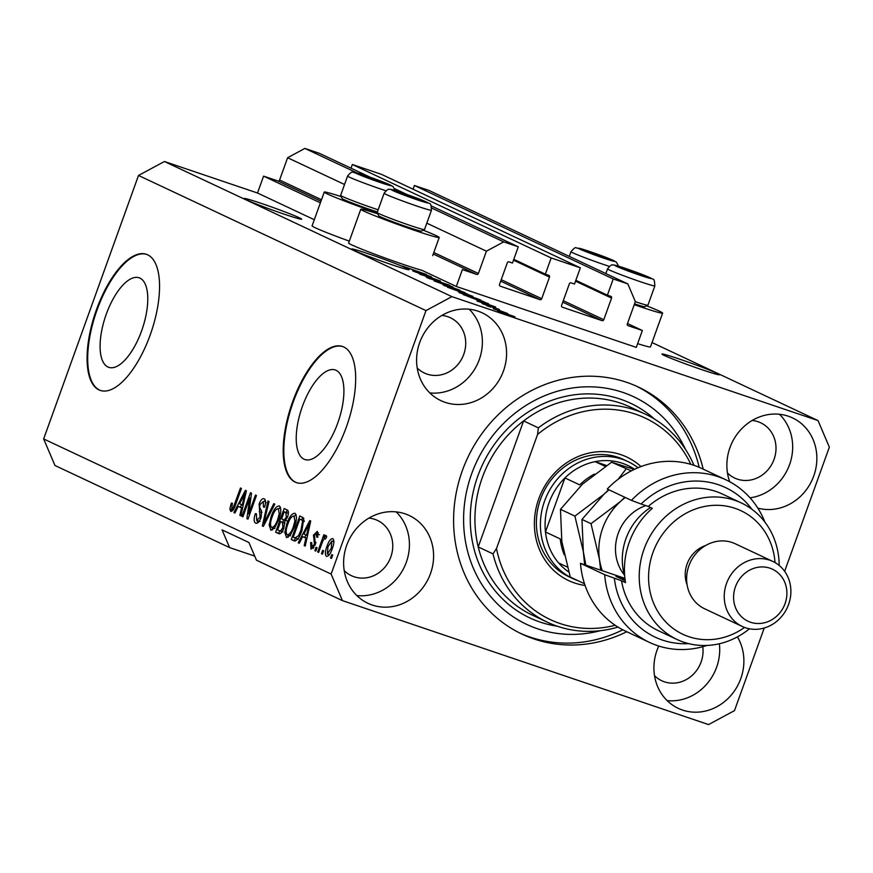<?xml version="1.0" encoding="UTF-8"?>
<svg xmlns="http://www.w3.org/2000/svg" width="873" height="873" viewBox="0 0 873 873"><rect width="100%" height="100%" fill="white"/><g stroke="black" fill="none" stroke-linecap="round" stroke-linejoin="round"><path stroke-width="1.31" d="M462.395 269.582L456.317 286.475L636.286 347.389L642.364 330.507L628.091 325.673A1.44 1.31 115.2 0 1 627.338 323.905L635.358 301.611L627.818 283.9L613.228 278.956L607.39 295.172L610.805 296.329A1.44 1.31 115.2 0 1 611.558 298.097L603.778 319.714A1.44 1.31 115.2 0 1 602.054 320.642L562.332 307.198A1.44 1.31 115.2 0 1 561.579 305.43L569.36 283.812A1.44 1.31 115.2 0 1 571.095 282.885L574.499 284.041L580.338 267.825L551.169 257.95L545.341 274.166L548.746 275.322A1.44 1.31 115.2 0 1 549.499 277.09L541.718 298.708A1.44 1.31 115.2 0 1 539.994 299.635L500.273 286.191A1.44 1.31 115.2 0 1 499.52 284.423L507.3 262.806A1.44 1.31 115.2 0 1 509.035 261.878L512.451 263.035L518.278 246.819L503.699 241.876L486.425 251.184L478.393 273.478A1.44 1.31 115.2 0 1 476.669 274.417L462.395 269.582M370.305 177.263L319.463 153.364L304.884 148.421L287.61 157.729L279.578 180.024A1.44 1.31 115.2 0 1 277.854 180.962L263.581 176.128L320.38 202.831M263.581 176.128L257.502 193.009L314.302 219.712M377.758 213.82A41.686 1.768 19.8 0 0 360.789 209.247L348.633 243.021A41.686 1.768 19.8 0 0 403.435 264.464A41.686 1.768 19.8 0 0 421.997 270.335L456.317 286.475M287.61 157.729L344.551 184.498M426.81 223.172L486.425 251.184M304.884 148.421L356.981 172.919M431.797 208.08L503.699 241.876M394.749 188.743L406.84 194.428M431.284 205.919L518.278 246.819M513.782 259.325L545.341 274.166M351.022 168.194L352.354 164.495L551.169 257.95M352.354 164.495L381.523 174.371L580.338 267.825M575.831 280.342L607.39 295.172M627.818 283.9L428.992 190.445L414.413 185.502L613.228 278.956M414.413 185.502L413.082 189.201M627.48 323.512L642.364 330.507M106.255 314.247A47.284 19.435 -71.3 0 0 108.776 367.347A47.284 19.435 -71.3 0 0 141.612 330.878A47.284 19.435 -71.3 0 0 139.102 277.778A47.284 19.435 -71.3 0 0 106.255 314.247M302.385 406.447A47.284 19.435 -71.3 0 0 304.906 459.547A47.284 19.435 -71.3 0 0 337.742 423.067A47.284 19.435 -71.3 0 0 335.232 369.966A47.284 19.435 -71.3 0 0 302.385 406.447M292.575 401.918A71.859 29.529 -71.3 0 0 296.405 482.616A71.859 29.529 -71.3 0 0 346.308 427.17A71.859 29.529 -71.3 0 0 342.489 346.472A71.859 29.529 -71.3 0 0 292.575 401.918M342.794 346.581A71.859 29.529 -71.3 0 0 293.197 402.126A71.859 29.529 -71.3 0 0 296.711 482.714M96.445 309.719A71.859 29.529 -71.3 0 0 100.275 390.417A71.859 29.529 -71.3 0 0 150.189 334.981A71.859 29.529 -71.3 0 0 146.358 254.283A71.859 29.529 -71.3 0 0 96.445 309.719M146.664 254.392A71.859 29.529 -71.3 0 0 97.067 309.937A71.859 29.529 -71.3 0 0 100.581 390.526M299.319 217.77A30.544 1.299 19.8 0 0 267.324 205.471A30.544 1.299 19.8 0 0 244.211 198.498A30.544 1.299 19.8 0 0 246.568 199.917A30.544 1.299 19.8 0 0 278.552 212.215A30.544 1.299 19.8 0 0 301.676 219.188A30.544 1.299 19.8 0 0 299.319 217.77M717.071 373.328A30.544 1.299 19.8 0 0 685.076 361.029A30.544 1.299 19.8 0 0 661.963 354.056A30.544 1.299 19.8 0 0 664.32 355.475A30.544 1.299 19.8 0 0 696.316 367.773A30.544 1.299 19.8 0 0 719.428 374.746A30.544 1.299 19.8 0 0 717.071 373.328M406.785 268.284A30.544 1.299 19.8 0 0 374.801 255.985A30.544 1.299 19.8 0 0 351.677 249.012A30.544 1.299 19.8 0 0 354.034 250.431A30.544 1.299 19.8 0 0 386.03 262.729A30.544 1.299 19.8 0 0 409.142 269.702A30.544 1.299 19.8 0 0 406.785 268.284M346.723 545.232A48.506 44.174 115.2 0 0 367.98 603.319A48.506 44.174 115.2 0 0 430.498 573.594A48.506 44.174 115.2 0 0 409.251 515.517A48.506 44.174 115.2 0 0 346.723 545.232M356.861 595.582A48.506 44.174 115.2 0 0 406.327 562.234A48.506 44.174 115.2 0 0 396.189 511.884M658.744 646.031A48.506 44.174 115.2 0 0 657.009 650.276A48.506 44.174 115.2 0 0 678.266 708.352A48.506 44.174 115.2 0 0 740.784 678.637A48.506 44.174 115.2 0 0 737.401 636.875M667.136 700.615A48.506 44.174 115.2 0 0 716.613 667.267A48.506 44.174 115.2 0 0 719.363 643.75M757.819 508.119A48.506 44.174 115.2 0 0 813.756 475.971A48.506 44.174 115.2 0 0 792.498 417.894A48.506 44.174 115.2 0 0 729.97 447.609A48.506 44.174 115.2 0 0 729.741 481.754M750.016 497.817A48.506 44.174 115.2 0 0 789.574 464.611A48.506 44.174 115.2 0 0 779.447 414.26M419.695 342.576A48.506 44.174 115.2 0 0 440.941 400.652A48.506 44.174 115.2 0 0 503.47 370.938A48.506 44.174 115.2 0 0 482.212 312.85A48.506 44.174 115.2 0 0 419.695 342.576M429.822 392.915A48.506 44.174 115.2 0 0 479.288 359.567A48.506 44.174 115.2 0 0 469.161 309.228M646.642 305.823A41.686 1.768 -160.2 0 1 662.629 313.112L650.472 346.887A41.686 1.768 -160.2 0 1 637.628 343.646M662.629 313.112A41.686 1.768 -160.2 0 1 638.992 306.314A41.686 1.768 -160.2 0 1 634.245 304.699M349.309 241.134A41.686 1.768 -160.2 0 1 312.098 225.845L324.254 192.071A41.686 1.768 -160.2 0 1 341.212 196.643M377.332 212.925A41.686 1.768 -160.2 0 1 324.254 192.071M360.789 209.247A41.686 1.768 19.8 0 0 415.592 230.69A41.686 1.768 19.8 0 0 439.228 237.489A41.686 1.768 19.8 0 0 423.241 230.199M703.202 469.15A136.537 124.348 115.2 0 0 638.327 387.034A136.537 124.348 115.2 0 0 462.33 470.689A136.537 124.348 115.2 0 0 522.152 634.18A136.537 124.348 115.2 0 0 626.77 631.736M417.196 367.959A30.544 27.816 115.2 0 0 424.409 373.033A30.544 27.816 115.2 0 0 463.77 354.318A30.544 27.816 115.2 0 0 450.392 317.75A30.544 27.816 115.2 0 0 441.88 315.437M727.482 472.991A30.544 27.816 115.2 0 0 734.695 478.066A30.544 27.816 115.2 0 0 774.056 459.351A30.544 27.816 115.2 0 0 760.678 422.783A30.544 27.816 115.2 0 0 752.166 420.47M654.521 675.658A30.544 27.816 115.2 0 0 661.723 680.733A30.544 27.816 115.2 0 0 701.095 662.018A30.544 27.816 115.2 0 0 702.765 646.718M344.235 570.615A30.544 27.816 115.2 0 0 351.437 575.689A30.544 27.816 115.2 0 0 390.809 556.974A30.544 27.816 115.2 0 0 377.431 520.406A30.544 27.816 115.2 0 0 368.919 518.093M257.502 193.009L164.419 161.505L138.501 175.462L43.65 438.933L54.966 465.495L229.61 547.589L254.72 556.09M229.61 547.589L222.058 529.878L248.925 542.504L256.476 560.215L342.445 600.624L708.581 724.579L734.499 710.611L764.235 628.014M431.982 277.647L413.715 271.339L440.439 281.041L419.695 274.155L431.917 277.821M427.203 277.712L449.311 285.176L426.406 277.254M429.189 278.574L429.756 278.803M437.504 281.586L436.958 280.822M449.213 285.449L450.053 285.613M459.765 290.131L434.077 280.91L452.989 286.944L437.067 281.99L459.765 290.131M464.371 292.608L442.818 284.609L465.189 292.728M479.997 299.952L458.456 291.964L480.816 300.072M478.339 300.869L495.689 307.012L476.974 301.076L481.623 302.407L478.339 300.869M506.449 314.52L502.368 313.014L506.449 314.52M652.033 342.554L818.034 420.579L451.898 296.634L425.98 310.602L331.129 574.063L342.445 600.624M164.419 161.505L451.898 296.634M498.123 311.05L514.481 316.593L497.599 310.755M514.404 316.801L514.994 316.899M497.414 310.275L493.332 308.769L497.414 310.275M498.592 310.166L507.715 313.527L498.592 310.166M490.702 307.121L486.621 305.615L490.702 307.121M482.562 303.739L498.876 309.26L481.961 303.4M498.799 309.479L499.476 309.609M492.35 307.318L492.918 307.427M488.498 303.749L463.05 294.528L488.531 303.739M471.955 296.165L447.413 287.184L472.839 296.351M413.977 270.608L431.327 276.763L412.613 270.826L417.261 272.158L413.977 270.608M402.267 265.992L426.395 274.449L402.267 266.003M784.641 571.324L829.35 447.151L818.034 420.579M249.711 497.981L242.934 516.805L241.952 516.347L250.475 492.699L251.511 493.19L248.696 513.902L255.473 495.056L256.455 495.515L247.943 519.162L246.895 518.671L249.711 497.981L250.802 498.352M256.695 520.406L260.056 517.242L259.117 503.983C260.754 499.891 262.446 498.156 264.181 498.789C265.883 499.847 266.003 502.652 264.519 507.213L263.439 507.06L263.22 501.571L260.078 504.496L259.521 507.038L261.638 511.305L261.06 517.634C259.281 522.01 257.459 523.844 255.614 523.123C253.748 521.89 253.661 518.737 255.342 513.662L256.433 513.815L256.695 520.406L259.968 521.519M265.578 502.368L266.134 502.542M274.809 504.147L263.34 526.397L262.326 525.917L268.022 500.96L269.037 501.429L263.777 523.374L273.795 503.666L274.809 504.147M270.957 530.293L269.168 525.164L271.132 516.609C273.555 509.516 276.294 505.958 279.349 505.914C281.455 508.348 281.237 512.975 278.694 519.817L274.679 527.859L270.805 530.249M286.595 537.637L284.805 532.508L286.77 523.953C289.192 516.871 291.92 513.302 294.976 513.269C297.082 515.692 296.864 520.319 294.321 527.172L290.305 535.204L286.442 537.593M302.636 536.611L299.275 543.29L298.26 542.81L309.773 520.581L310.723 521.028L305.212 546.083L304.197 545.603L305.921 538.161L302.636 536.611L306.947 538.226M332.689 555.042L331.478 558.425L330.496 557.967L331.707 554.584L332.689 555.042M138.501 175.462L425.98 310.602M43.65 438.933L331.129 574.063M332.307 548.56C330.594 553.744 328.63 556.363 326.415 556.407C324.898 554.628 325.083 551.245 326.993 546.269C328.706 541.173 330.649 538.619 332.831 538.597C334.348 540.332 334.173 543.65 332.307 548.56M323.654 550.798L322.432 554.18L321.46 553.722L322.672 550.339L323.654 550.798M321.864 543.486L318.656 552.402L317.674 551.943L323.861 534.745L324.843 535.204L323.85 537.943L326.109 535.433L326.698 536.797L325.443 539.077L324.898 538.455L323.294 540.049L321.864 543.486M317.063 547.698L315.84 551.081L314.869 550.623L316.081 547.24L317.063 547.698M311.934 546.727L314.16 544.654L314.498 542.984L313.418 535.204L317.346 531.319L317.805 537.277L316.724 537.135L316.495 533.796L314.52 535.324L315.284 544.687L310.974 549.15L310.635 542.526L311.726 542.679L311.934 546.727L313.985 547.426L312.108 546.782M318.449 534.451L319.453 534.789M301.949 530.577C299.592 537.648 296.973 541.074 294.07 540.845L291.298 539.536L299.81 515.899L303.793 518.278L301.949 530.577M283.9 527.947C282.175 532.497 280.386 534.363 278.563 533.556L275.661 532.192L284.172 508.544L287.086 509.919C288.657 510.683 288.81 513.073 287.533 517.078L284.696 521.541L283.9 527.947M238.274 506.362L234.913 513.04L233.899 512.56L245.411 490.331L246.361 490.779L240.861 515.834L239.846 515.354L241.559 507.9L238.274 506.362L242.585 507.977M230.941 511.491L229.817 509.046L231.312 503.088L232.404 503.241L231.727 508.664L233.342 507.344L240.457 487.996L241.428 488.454L235.655 504.507C234.237 509.057 232.578 511.36 230.69 511.403L230.832 511.458M331.511 558.305L330.496 557.967M328.521 555.697L328.455 554.344M328.019 546.618L326.993 546.269M332.951 541.391L333.824 540.365M332.297 548.615L331.271 548.266L331.838 541.009L333.89 541.707L331.915 541.042L327.975 546.716L327.331 553.962L329.405 554.671L327.462 554.006M327.331 553.962L331.271 548.266M322.475 554.06L321.46 553.722M318.689 552.282L317.674 551.943M325.716 538.576L323.85 537.943M325.64 538.717L324.898 538.455M315.884 550.961L314.869 550.623M313.047 548.593L313.014 547.098M311.672 542.875L310.635 542.526M315.175 544.992L314.16 544.654M315.699 543.399L314.498 542.984M314.444 535.553L313.418 535.204M317.499 534.123L318.405 532.945M299.33 543.17L298.26 542.81M304.742 537.321L305.976 534.953M305.244 545.963L304.197 545.603M306.892 538.488L305.921 538.161M307.318 527.532L303.957 534.003L306.598 535.236L309.358 523.265L307.318 527.532M310.177 523.538L309.358 523.265M307.525 535.564L306.598 535.236M295.347 541.042L291.298 539.536M294.397 540.594L295.27 538.15M301.872 519.828L302.778 517.307M304.219 520.788L299.788 519.119L293.263 537.233L298.326 539.187M304.219 520.832L299.788 519.119M304.186 521.519L301.436 519.893M302.003 530.424L300.989 530.075L302.604 520.985M299.625 536.055L298.533 535.684L300.989 530.075M294.943 538.019L298.533 535.684M286.224 532.988L284.805 532.508M287.784 524.302L286.77 523.953M294.365 516.161L296.067 514.579M288.243 537.266L287.861 534.974M295.98 521.465L294.888 521.094L293.994 516.03C291.637 516.118 289.541 518.922 287.73 524.455C285.842 529.507 285.667 532.945 287.228 534.756L290.469 535.858M294.387 526.976L293.372 526.637L294.888 521.094M287.228 534.756C289.53 534.68 291.571 531.973 293.372 526.637M289.934 535.673L287.479 534.833M279.862 533.752L275.661 532.192M278.771 533.239L279.633 530.828M282.699 522.305L283.616 519.762M286.246 512.473L287.152 509.952M284.947 523.222L280.615 521.596L277.636 529.889L279.578 530.795L280.626 530.948L282.917 527.51L282.426 522.447L280.615 521.596M288.385 513.346L284.161 511.774L281.619 518.835L283.343 519.642L284.38 519.871L286.409 517.002L285.755 512.516L284.161 511.774M287.424 517.351L286.409 517.002M285.853 520.363L283.343 519.642M283.932 527.849L282.917 527.51M282.252 531.493L279.578 530.795M270.586 525.644L269.168 525.164M272.158 516.947L271.132 516.609M278.738 508.806L280.44 507.235M272.605 529.922L272.234 527.63M280.342 514.121L279.251 513.75L278.356 508.686C275.999 508.773 273.915 511.578 272.103 517.1C270.204 522.163 270.041 525.601 271.59 527.401L274.842 528.503M278.76 519.631L277.734 519.293L279.251 513.75M271.59 527.401C273.893 527.336 275.944 524.629 277.734 519.293M274.308 528.329L271.841 527.488M263.395 526.288L262.326 525.917M264.726 523.691L263.777 523.374M257.6 522.949L257.219 520.592M256.378 514.011L255.342 513.662M259.237 521.268L257.011 520.504M261.071 517.591L260.056 517.242M260.143 504.332L259.117 503.983M263.81 501.757L265.305 500.131M242.978 516.696L241.952 516.347M249.711 514.252L248.696 513.902M247.987 519.042L246.895 518.671M234.968 512.92L233.899 512.56M240.381 507.071L241.614 504.703M240.883 515.703L239.846 515.354M242.53 508.228L241.559 507.9M242.956 497.283L239.595 503.743L242.236 504.987L245.007 493.016L242.956 497.283M245.815 493.289L245.007 493.016M243.174 505.303L242.236 504.987M232.905 510.345L229.817 509.046M232.916 510.094L233.026 509.112M232.327 503.426L231.312 503.088M233.593 509.297L231.727 508.664M234.39 507.693L233.342 507.344M512.2 315.819L500.404 311.825L512.418 316.212M488.4 304.426L481.198 301.872L488.4 304.426M483.206 301.48L466.564 295.849L479.43 300.781L485.759 302.735L483.206 301.48M477.575 298.806L460.355 292.968L477.989 299.363M460.278 293.153L459.733 292.935M467.579 294.136L461.086 291.942L467.579 294.136M470.012 295.554L469.172 294.888M458.543 291.08L450.926 288.505L458.543 291.08M461.042 292.542L460.344 291.931M461.948 291.451L444.717 285.624L462.352 292.019M444.652 285.809L444.095 285.58M424.038 274.177L416.836 271.623L424.038 274.177M384.949 183.461L374.561 179.096L361.466 175.026L384.949 183.461M383.214 183.33L384.055 182.85L374.561 179.096L362.339 175.495M385.888 190.729A25.153 1.069 -160.2 0 1 360.756 181.813A25.153 1.069 -160.2 0 1 347.585 176.051L340.634 195.377A25.153 1.069 19.8 0 0 340.634 195.421A25.153 1.069 19.8 0 0 353.816 201.139A25.153 1.069 19.8 0 0 378.162 209.793M377.376 211.964A22.709 0.96 -160.2 0 1 354.809 204.009A22.709 0.96 -160.2 0 1 342.107 198.542L340.634 195.421M374.201 180.089L374.561 179.096M363.484 176.008L363.692 175.418M608.361 259.085L597.961 254.72L584.877 250.66L608.361 259.085M606.626 258.965L607.466 258.473L597.961 254.72L585.739 251.118M597.601 255.724L597.961 254.72M586.885 251.631L587.103 251.042M644.896 276.261L634.496 271.896L621.412 267.836L644.896 276.261M643.161 276.141L644.001 275.65L634.496 271.896L622.285 268.295M635.337 301.687A25.153 1.069 19.8 0 0 647.755 305.277A25.153 1.069 19.8 0 0 647.875 305.255L644.743 306.718A22.709 0.96 -160.2 0 1 644.645 306.739A22.709 0.96 -160.2 0 1 634.551 303.869M647.875 305.255A25.153 1.069 19.8 0 0 647.908 305.212L654.859 285.897A25.153 1.069 -160.2 0 1 654.706 285.951A25.153 1.069 -160.2 0 1 629.651 277.952A25.153 1.069 -160.2 0 1 607.532 268.851L605.84 273.565M634.136 272.9L634.496 271.896M623.431 268.808L623.638 268.218M421.495 200.637L411.096 196.272L398.012 192.202L421.495 200.637M419.76 200.506L420.6 200.015L411.096 196.272L398.874 192.671M424.464 229.621L421.343 231.094A22.709 0.96 -160.2 0 1 421.233 231.105A22.709 0.96 -160.2 0 1 399.07 224.055A22.709 0.96 -160.2 0 1 378.653 215.718L377.18 212.597A25.153 1.069 19.8 0 0 377.18 212.597A25.153 1.069 19.8 0 0 399.801 221.829A25.153 1.069 19.8 0 0 424.343 229.643A25.153 1.069 19.8 0 0 424.464 229.621A25.153 1.069 19.8 0 0 424.496 229.588L431.458 210.273A25.153 1.069 -160.2 0 1 431.306 210.328A25.153 1.069 -160.2 0 1 406.251 202.329A25.153 1.069 -160.2 0 1 384.131 193.228L377.169 212.554M410.736 197.265L411.096 196.272M400.02 193.173L400.238 192.595M585.085 585.467A68.269 62.169 -64.8 0 1 538.75 498.854A68.269 62.169 -64.8 0 1 640.968 466.564M627.905 461.544L623.879 459.645A64.678 58.906 115.2 0 0 540.507 499.28A64.678 58.906 115.2 0 0 568.847 576.715L572.874 578.613A64.678 58.906 -64.8 0 1 544.534 501.167A64.678 58.906 -64.8 0 1 627.905 461.544A64.678 58.906 -64.8 0 1 638.01 467.742M482.289 477.618A114.985 104.716 115.2 0 0 478.218 546.935L493.005 553.886A114.985 104.716 -64.8 0 0 547.447 622.242L532.672 615.29A114.985 104.716 115.2 0 1 478.218 546.935L523.593 420.917A114.985 104.716 115.2 0 0 482.289 477.618M685.556 449.497A125.767 114.527 115.2 0 0 576.115 387.514A125.767 114.527 115.2 0 0 471.638 473.843A125.767 114.527 115.2 0 0 489.939 595.67A125.767 114.527 115.2 0 0 600.384 630.688M636.297 386.106A136.537 124.348 -64.8 0 1 699.186 467.317M645.278 414.118A114.985 104.716 -64.8 0 0 538.368 427.857L523.593 420.917A114.985 104.716 115.2 0 1 630.492 407.178L645.278 414.118A114.985 104.716 -64.8 0 1 694.002 465.342M617.975 627.087A114.985 104.716 -64.8 0 1 547.447 622.242M690.827 464.338A111.384 101.443 115.2 0 0 537.561 434.481L496.497 548.528A111.384 101.443 115.2 0 0 615.17 625.275M538.368 427.857L537.561 434.481M496.497 548.528L493.005 553.886M622.809 629.815A136.537 124.348 -64.8 0 1 520.144 633.209M634.518 469.292A61.088 55.632 115.2 0 0 595.146 461.642A61.088 55.632 115.2 0 0 564.918 477.935A61.088 55.632 115.2 0 0 548.986 502.848A61.088 55.632 115.2 0 0 545.461 531.973A61.088 55.632 115.2 0 0 558.665 562.976A61.088 55.632 115.2 0 0 568.716 571.968M594.513 474.061A61.088 55.632 -64.8 0 0 579.694 484.875L564.918 477.935L545.461 531.973L560.237 538.925A61.088 55.632 -64.8 0 0 564.296 554.912M578.057 580.72A64.678 58.906 -64.8 0 1 572.874 578.613M606.549 465.495L595.146 461.642L605.24 466.378M558.665 562.976L567.308 567.035M580.49 563.325A89.832 81.811 115.2 0 0 625.308 631.048L649.49 642.419A89.832 81.811 -64.8 0 1 604.673 574.696L580.49 563.325L624.937 578.373M775.028 562.572A68.269 62.169 115.2 0 0 721.273 505.478A68.269 62.169 115.2 0 0 652.939 552.533A68.269 62.169 115.2 0 0 671.031 626.825A68.269 62.169 115.2 0 0 744.538 627.425M749.416 628.789A75.46 68.716 -64.8 0 1 677.099 639.516A75.46 68.716 -64.8 0 1 644.045 549.172A75.46 68.716 -64.8 0 1 741.297 502.935A75.46 68.716 -64.8 0 1 779.185 565.464M772.845 561.437L735.23 543.759A35.935 32.727 115.2 0 0 688.917 565.769A35.935 32.727 115.2 0 0 704.664 608.797L742.279 626.476A35.935 32.727 -64.8 0 1 726.532 583.448A35.935 32.727 -64.8 0 1 772.845 561.437A35.935 32.727 -64.8 0 1 788.592 604.465A35.935 32.727 -64.8 0 1 742.279 626.476M785.067 603.625A28.744 26.179 115.2 0 0 769.975 568.203A28.744 26.179 115.2 0 0 735.426 586.82A28.744 26.179 115.2 0 0 750.518 622.242A28.744 26.179 115.2 0 0 785.067 603.625M705.559 545.549A28.744 26.179 115.2 0 0 687.062 564.089A28.744 26.179 115.2 0 0 687.106 584.801M741.297 502.935L722.495 494.096A75.46 68.716 115.2 0 0 648.268 506.438L652.295 508.337A75.46 68.716 -64.8 0 0 629.269 542.22A75.46 68.716 -64.8 0 0 625.537 582.64L621.511 580.752A75.46 68.716 115.2 0 0 658.297 630.677L677.099 639.516M751.893 509.265A82.64 75.264 115.2 0 0 641.098 504.016L631.43 500.382L607.248 489.022A89.832 81.811 115.2 0 1 701.739 468.463L725.921 479.823A89.832 81.811 -64.8 0 1 764.955 522.196M631.43 500.382A89.832 81.811 -64.8 0 1 725.921 479.823M707.021 645.442A89.832 81.811 -64.8 0 1 649.49 642.419M604.673 574.696L621.511 580.752M614.341 578.319A82.64 75.264 115.2 0 0 688.732 643.641M648.268 506.438L641.098 504.016M625.243 580.752L615.978 576.398L625.068 579.476M650.56 507.519A57.487 52.358 115.2 0 0 642.353 513.859A57.487 52.358 115.2 0 0 624.708 576.125M631.277 470.885L611.602 462.221L634.235 469.423M608.699 489.698L604.007 494.216L574.903 516.107L560.477 509.33L582.509 484.111L611.602 462.221M626.028 468.997L618.237 479.19M584.506 583.753L570.255 577.053L561.83 541.533L560.477 509.33M574.903 516.107L583.328 551.638L584.67 564.744M585.816 565.126L583.328 551.638L581.975 519.435L604.007 494.216L608.972 489.829M625.297 497.501A61.088 55.632 115.2 0 0 620.125 501.789A61.088 55.632 115.2 0 0 599.445 559.211A61.088 55.632 115.2 0 0 602.283 570.702M624.817 497.283L620.125 501.789L591.021 523.691L599.445 559.211L600.646 570.156M591.021 523.691L581.975 519.435M277.854 180.962L320.958 201.216M433.27 254.01L476.669 274.417M279.578 180.024L321.493 199.731M433.816 252.526L478.393 273.478M500.698 281.171L539.994 299.635M501.233 279.676L541.718 298.708M513.477 260.154L549.499 277.09M562.747 302.178L602.054 320.642M563.292 300.683L603.778 319.714M575.536 281.161L611.558 298.097M315.95 542.297L313.92 541.609M309.042 528.678L308.147 528.372M288.374 513.411L285.755 512.516M284.947 523.298L282.426 522.447M266.538 520.177L265.534 519.839M261.922 512.549L259.314 511.676M244.68 498.428L243.785 498.123M235.623 504.572L234.608 504.234M391.333 185.785A19.402 0.829 19.8 0 0 375.292 179.052A19.402 0.829 19.8 0 0 355.06 172.548A19.402 0.829 19.8 0 0 371.101 179.281A19.402 0.829 19.8 0 0 391.333 185.785M614.745 261.409A19.402 0.829 19.8 0 0 598.703 254.676A19.402 0.829 19.8 0 0 578.461 248.183A19.402 0.829 19.8 0 0 594.513 254.916A19.402 0.829 19.8 0 0 614.745 261.409M609.299 266.352A25.153 1.069 -160.2 0 1 584.157 257.448A25.153 1.069 -160.2 0 1 570.997 251.686L569.294 256.389M651.28 278.585A19.402 0.829 19.8 0 0 635.238 271.852A19.402 0.829 19.8 0 0 615.007 265.359A19.402 0.829 19.8 0 0 631.048 272.092A19.402 0.829 19.8 0 0 651.28 278.585M427.879 202.962A19.402 0.829 19.8 0 0 411.838 196.229A19.402 0.829 19.8 0 0 391.595 189.725A19.402 0.829 19.8 0 0 407.647 196.458A19.402 0.829 19.8 0 0 427.879 202.962M557.323 626.225A118.575 107.99 -64.8 0 1 477.847 475.938A118.575 107.99 -64.8 0 1 654.641 419.182M624.381 574.969A43.115 39.263 -64.8 0 1 630.513 514.786A43.115 39.263 -64.8 0 1 645.824 505.609M432.692 255.625L439.228 237.489M283.692 519.784L286.791 520.832M279.851 530.915L282.95 531.963M395.229 190.587L392.948 186.473L387.165 183.614L366.3 175.877L352.79 172.21C352.114 171.435 350.368 172.723 347.585 176.051M618.641 266.21L616.349 262.096L610.565 259.237L589.701 251.5L576.202 247.845C575.514 247.07 573.779 248.347 570.997 251.686M654.859 285.897C654.15 276.348 654.193 280.997 647.111 276.414C634.66 271.481 614.406 264.126 612.737 265.021C612.049 264.246 610.314 265.523 607.532 268.851M431.458 210.273C430.749 200.725 430.782 205.362 423.7 200.779C411.248 195.847 391.006 188.503 389.336 189.386C388.649 188.612 386.914 189.888 384.131 193.228"/></g></svg>
